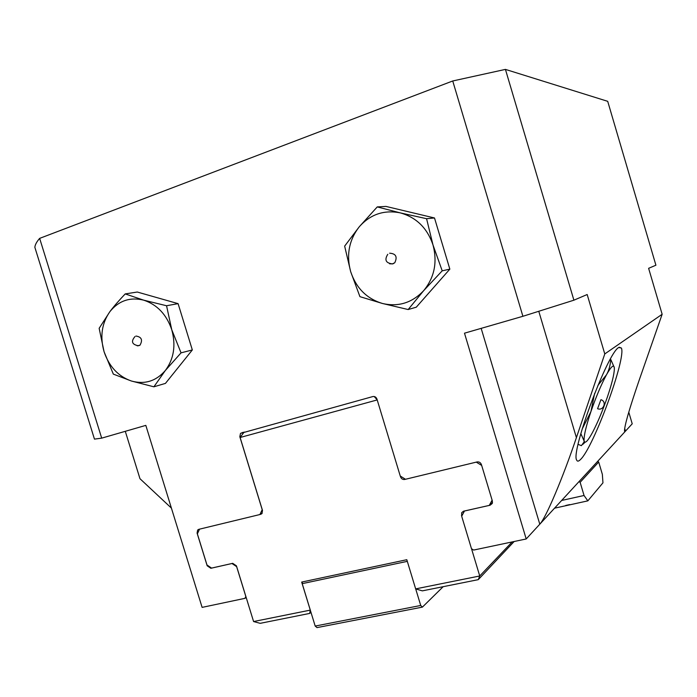 <?xml version="1.0" encoding="UTF-8"?>
<svg xmlns="http://www.w3.org/2000/svg" width="697" height="697" viewBox="0 0 697 697"><rect width="100%" height="100%" fill="white"/><g stroke="black" fill="none" stroke-linecap="round" stroke-linejoin="round"><path stroke-width="1.05" d="M600.892 399.756L597.573 408.712C603.402 411.16 607.148 401.76 601.145 399.764L600.892 399.756M597.913 385.38L606.486 374.777C610.807 367.092 613.369 364.54 614.196 367.127L614.362 368.643C614.231 374.202 611.87 383.768 607.279 397.342C602.522 411.012 597.617 422.696 592.555 432.375C588.338 440.182 585.628 443.301 584.426 441.715L580.836 433.612M578.109 444.381L581.403 445.653L584.042 442.02L584.095 440.452C583.833 435.651 586.107 426.033 590.925 411.596L594.628 393.396M585.114 442.186L582.858 444.355M618.736 347.507C607.81 352.36 570.599 452.004 576.654 460.037C577.299 461.632 578.562 461.475 580.462 459.558C593.391 447.831 626.49 357.857 621.375 348.03L618.736 347.507M137.248 345.86L139.958 345.224C142.929 339.988 141.604 336.93 135.959 336.05M389.614 253.203C395.887 253.603 397.612 256.784 394.772 262.734L392.838 263.902L389.597 263.806M573.901 300.189L505.43 69.395L607.706 101.326L655.912 265.208L648.619 268.319L662.15 314.269L604.778 353.937L587.17 294.526L573.901 300.189L522.898 316.29L464.49 333.183L526.2 538.964L473.629 550.064L471.477 548.696L461.684 516.216L464.481 511.014L490.069 505.238L492.213 503.522L492.37 501.021L481.427 464.603C480.59 462.547 479.135 461.658 477.062 461.937L405.462 479.275L400.252 476.016L376.955 399.093C376.145 397.09 374.759 396.245 372.817 396.567L240.526 433.377L239.82 436.714L262.211 509.681L259.903 514.534L198.819 529.328L197.643 530.025L197.085 533.1L207.175 565.781L210.843 568.282L231.988 563.507L236.64 566.652L245.823 596.484L244.926 598.348L202.113 607.383L145.821 425.379L101.692 438.143L39.651 238.374C36.68 241.781 35.085 244.752 34.85 247.296L94.461 439.119L101.692 438.143M109.908 311.62C101.779 323.242 99.828 336.607 104.071 351.724C109.115 366.578 118.22 376.336 131.367 381.006C144.741 384.692 156.058 381.198 165.328 370.516C173.893 358.964 176.045 345.381 171.767 329.759C166.522 314.452 157.147 304.58 143.643 300.146C130.034 296.861 118.786 300.686 109.908 311.62C113.742 306.506 118.847 300.607 125.207 293.916L137.274 292.026L178.092 303.639L192.328 349.955L165.45 383.394L153.889 386.809L131.367 381.006L113.332 374.115L104.071 351.724L99.148 328.313L109.908 311.62M125.207 293.916L143.643 300.146L166.557 305.748L171.767 329.759L181.046 352.848L192.328 349.955M181.046 352.848L165.328 370.516L153.889 386.809M166.557 305.748L178.092 303.639M442.212 270.819L433.011 244.995C427.278 228.067 416.353 217.359 400.252 212.873C383.986 209.675 370.316 214.327 359.225 226.83C349.023 240.056 346.174 255.015 350.687 271.708C356.176 288.079 366.735 298.656 382.357 303.456C398.292 307.15 412.058 302.899 423.645 290.693L442.212 270.819L449.844 269.138L434.501 217.978L385.964 206.417L377.251 206.913L359.225 226.83L344.649 246.128L350.687 271.708L359.931 296.661L382.357 303.456L408.163 309.538L416.292 307.185L449.844 269.138M377.251 206.913L400.252 212.873L426.573 218.701L433.011 244.995C437.542 262.307 434.423 277.537 423.645 290.693L408.163 309.538M426.573 218.701L434.501 217.978M522.898 316.29L452.736 80.974L39.651 238.374M526.2 538.964L632.223 423.811L628.772 412.154M505.43 69.395L452.736 80.974M244.926 598.348L246.18 597.486M125.294 431.321L139.975 478.708L171.401 508.096M662.15 314.269L639.297 379.821C629.199 409.235 624.277 426.372 624.529 431.234L625.462 431.164M539.827 524.161C546.039 517.697 562.967 477.489 576.402 437.655L604.778 353.937M262.168 513.262L259.903 514.534M582.117 429.16L590.925 411.596C596.022 396.863 601.215 384.596 606.486 374.777C608.873 370.551 610.302 365.446 610.772 359.452L610.311 359.286M610.772 359.452L614.257 367.424M554.533 508.183L587.832 500.864L602.957 482.829L602.347 474.317L598.697 462.033L580.131 482.324L578.98 481.636M587.832 500.864L584.051 495.489L561.66 500.455M584.051 495.489L580.131 482.324M597.625 461.397L598.697 462.033M443.17 586.691L422.399 607.122L317.022 627.605L315.192 626.063L301.67 582.073L406.804 559.708L415.656 588.887L422.33 590.864L478.255 579.66L479.736 575.983L471.521 548.731M310.304 610.093L302.202 583.65L302.393 581.925M405.166 479.092L404.6 479.475C402.666 479.667 401.315 478.787 400.54 476.835L400.296 476.042M405.445 479.266L404.6 479.475M476.269 462.128L481.671 465.422M512.156 541.926L479.736 575.983L415.656 588.887M461.71 516.172L461.658 512.748L463.688 511.171L489.268 505.403L492.108 500.167M514.142 541.508L478.255 579.66M253.586 621.541L310.261 610.119L309.668 613.421L260.19 623.336L253.586 621.541L236.44 565.842L232.711 563.324L211.557 568.099L206.983 564.979L197.373 533.858L199.525 529.162M311.001 612.375L309.668 613.421M261.758 513.75L259.937 514.517M244.159 432.035L240.117 437.498L262.499 510.457L261.985 513.506L260.748 514.316M377.19 399.86L374.184 396.506M240.117 437.498L377.208 399.93M492.5 502.537L489.268 505.403M422.399 607.122L420.727 605.475L415.7 588.904M315.192 626.063L420.727 605.475M302.202 583.65L407.309 561.355M565.711 505.464L569.728 504.593M207.697 565.467L207.175 565.781M211.357 567.968L210.843 568.282M492.326 503.234L490.069 505.238M624.669 428.411L625.479 431.147M481.165 328.365L539.792 524.196M538.79 311.306L576.402 437.655M197.922 532.647L197.085 533.1M241.084 436.191L239.82 436.714M401.036 476.513L400.54 476.835M462.747 514.238L461.458 515.336M619.163 347.237L621.375 348.03M135.009 336.529C130.801 341.452 131.933 344.536 138.407 345.773L139.958 345.224M387.776 254.3C384.265 259.92 385.816 263.118 392.446 263.884L394.772 262.734M199.063 529.276L197.643 530.025M243.079 432.332L240.526 433.377M463.444 511.241L461.658 512.748"/></g></svg>

